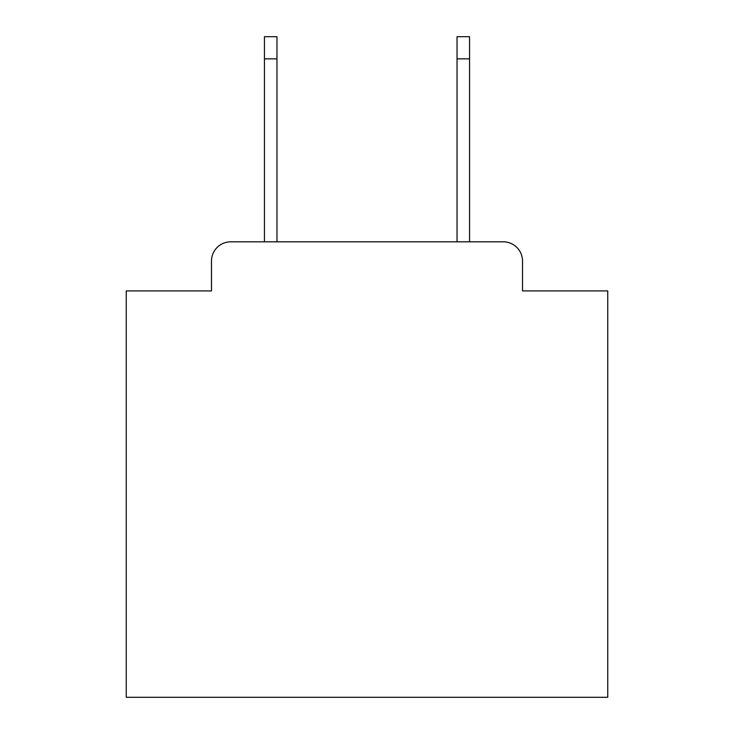 <?xml version="1.0" encoding="UTF-8"?>
<svg xmlns="http://www.w3.org/2000/svg" width="734" height="734" viewBox="0 0 734 734"><rect width="100%" height="100%" fill="white"/><g stroke="black" fill="none" stroke-linecap="round" stroke-linejoin="round"><path stroke-width="1.1" d="M211.484 261.075L211.484 290.921L211.484 261.075A19.258 19.258 0 0 1 230.742 241.816L264.442 241.816L264.442 36.7L276.966 36.7L276.966 241.816L457.034 241.816L457.034 36.7L469.558 36.7L469.558 241.816L503.258 241.816L230.742 241.816M522.516 290.921L522.516 261.075L522.516 290.921L607.743 290.921L607.743 697.3L126.257 697.3L126.257 290.921L211.484 290.921M522.516 261.075A19.258 19.258 0 0 0 503.258 241.816M264.442 58.848L276.966 58.848M469.558 58.848L457.034 58.848"/></g></svg>
